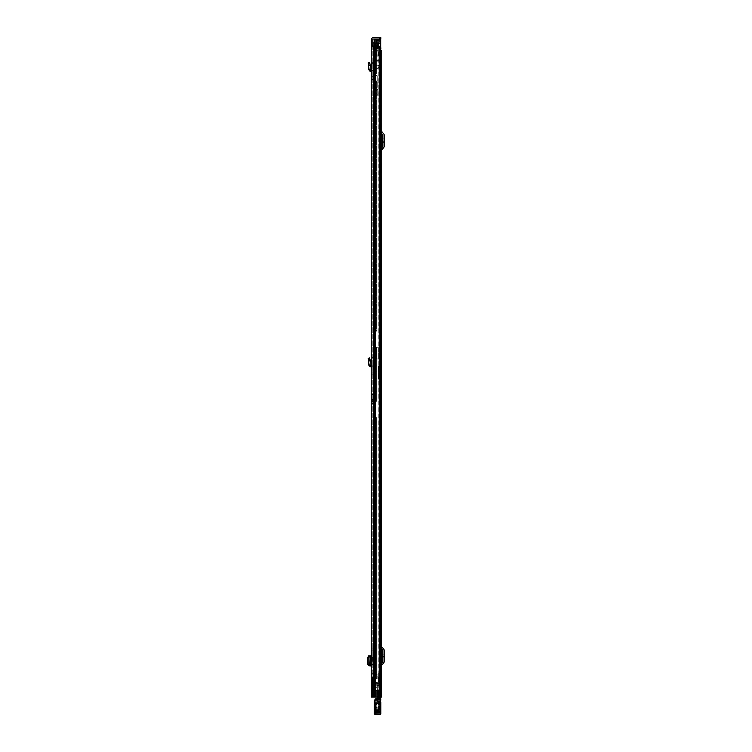 <?xml version="1.0" encoding="UTF-8"?>
<svg xmlns="http://www.w3.org/2000/svg" width="752" height="752" viewBox="0 0 752 752"><rect width="100%" height="100%" fill="white"/><g stroke="black" fill="none" stroke-linecap="round" stroke-linejoin="round"><path stroke-width="0.56" stroke-dasharray="3.76 2.82" d="M371.394 372.061L371.394 374.872L371.394 372.061L372.804 372.061L372.804 374.872L372.804 372.061M371.394 374.872L372.804 374.872M371.394 76.657L371.394 79.477L371.394 76.657L372.804 76.657L372.804 79.477L372.804 76.657M371.394 648.045L371.394 650.856L371.394 648.045L372.804 648.045L372.804 650.856L372.804 648.045M371.394 670.869L371.394 673.679L371.394 670.869L372.804 670.869L372.804 673.679L372.804 670.869M368.565 64.164L369.918 63.798L369.57 62.538L368.217 62.914L368.95 65.565L370.36 65.537L370.022 69.635L371.563 70.077L371.394 71.468L371.394 63.732L372.804 63.61L372.804 71.468A1.41 1.41 0 0 0 371.563 70.077A1.41 1.41 0 0 1 372.804 71.468L372.804 62.256L372.804 63.61L371.394 63.732M371.394 664.11L371.394 657.615L371.394 664.11L370.915 664.11L371.394 664.11M371.394 403.645L372.804 403.645L372.804 397L372.804 403.645L371.394 403.645L371.394 399.481L373.02 399.481L373.02 397C373.02 395.11 373.02 395.11 373.02 397C373.02 395.11 373.02 395.11 373.02 397L373.02 400.158L371.394 400.581L373.02 400.158L373.02 399.481M371.394 397C371.394 391.736 371.394 391.736 371.394 397C371.394 391.736 371.394 391.736 371.394 397L371.394 399.481M371.394 45.176L371.394 697.104L371.394 677.091L371.394 697.104L372.917 697.104L372.804 675.681L372.804 697.104L380.916 697.104L371.394 697.104L371.629 677.091L372.372 677.091L371.958 696.023L373.471 696.023L373.02 678.708L373.02 697.104L375.229 697.104L371.394 697.104L372.804 697.104L372.804 45.176L371.394 45.176L371.394 39.818A2.218 2.218 0 0 1 373.612 37.6L379.779 37.6L379.779 39.01L373.612 39.01A0.808 0.808 0 0 0 372.804 39.818L372.804 45.176M371.394 664.383L372.804 664.589L372.804 655.8L371.394 655.8L371.394 665.924L371.394 657.342M368.565 359.569L369.918 359.193L369.57 357.943L368.217 358.309L368.95 360.969L370.36 360.932L370.022 365.03L371.563 365.481L371.394 366.873L371.394 359.136L372.804 359.014L372.804 366.873A1.41 1.41 0 0 0 371.563 365.481A1.41 1.41 0 0 1 372.804 366.873L372.804 357.651L372.804 359.014L371.394 359.136M371.394 79.477L372.804 79.477M371.394 650.856L372.804 650.856M371.394 673.679L372.804 673.679M372.372 697.104L372.372 677.091L372.259 697.104L374.214 697.104L372.804 697.104L372.804 46.257L379.412 46.257L371.394 46.257L380.315 46.257L380.315 690.505L380.315 46.257M372.259 697.104L371.629 697.104M373.782 696.23L372.372 696.23L372.372 680.551L373.782 680.569L373.782 675.681L373.471 696.023M372.372 686.773L372.372 685.965L372.372 686.773L373.782 686.773L372.372 686.773M372.917 675.681L373.547 675.681L372.804 675.681L372.917 697.104L372.917 675.681M371.544 697.104L371.958 696.023M372.804 664.589L372.804 657.135L371.723 657.342M371.723 657.135L371.723 655.8L372.804 655.8L372.804 657.135M372.541 657.615L372.541 664.11M373.735 397L373.735 400.346L373.735 394.029L373.735 397L372.804 397L372.804 392.441L374.43 396.501L374.43 399.979L374.43 396.501A4.869 4.803 0 0 0 373.735 394.029L373.735 393.992M372.804 400.675L374.43 400.111A4.869 4.85 180 0 0 374.43 399.979L372.804 400.675M380.315 690.505L375.953 690.505L379.403 690.505L375.953 690.505L375.953 697.104L375.953 690.609L375.953 697.104L375.953 690.609L378.134 690.609L375.727 690.609L378.134 690.609L378.134 697.104M376.724 690.609L376.724 697.104L376.696 690.609M374.233 46.257L374.355 697.104L374.355 690.176L373.02 690.176L379.469 690.176L379.469 697.104L374.355 697.104L374.214 690.176L374.214 417.548L373.02 417.548L373.509 417.548L373.02 416.74L373.02 417.548L374.355 417.548L374.214 347.396L373.02 347.396L373.509 347.396L373.02 346.578L373.02 347.396L374.355 347.396L374.214 331.162L376.432 331.162L376.432 82.823L376.432 331.162L374.214 331.162L374.214 82.823L373.02 82.823L373.02 331.162L375.239 331.162L375.239 82.823L375.239 331.162L373.02 331.162L373.02 82.278L373.02 82.823L375.239 82.823L373.02 82.823L374.214 82.823L374.214 690.176L379.469 690.176L379.685 697.104L374.214 697.104L374.214 42.789L374.214 697.104L374.214 42.789L374.214 697.104L374.214 42.789L374.214 82.823L376.432 82.823L374.214 82.823L374.214 42.789L377.137 42.789L373.02 42.789L378.491 42.789L373.02 42.789L377.137 42.789L373.02 42.789L374.355 42.789L374.214 697.104L375.953 697.104L374.233 697.104L374.214 690.176L374.214 697.104L373.02 697.104L379.638 697.104L373.02 697.104L375.126 697.104L373.02 697.104L374.252 697.104L374.252 690.176L380.521 690.176L379.365 690.176L379.365 697.104L374.252 697.104L374.252 690.176L379.469 690.176L379.365 697.104L380.521 697.104L380.916 690.176L381.273 697.104L375.671 697.104L381.734 697.104L375.163 697.104L381.734 697.104M379.403 690.505L379.403 46.257L379.403 690.505M380.127 46.257L379.412 46.257L380.503 46.257L380.014 690.505L380.127 46.257M371.394 46.257L372.804 46.257M380.869 37.6L379.779 37.6M379.779 39.01L380.869 39.01M379.412 690.505L380.014 690.505L379.412 690.505L379.412 46.257L379.412 690.505M377.043 690.609L377.043 697.104L377.043 690.609M375.727 690.609L375.727 697.104L375.727 690.609M372.259 680.814L372.259 677.091L371.394 677.091L371.629 697.076M373.782 680.551L372.372 680.551M373.782 686.238L372.372 686.238L373.782 686.228M372.804 401.483L371.394 401.483L372.804 401.483M370.915 657.615L371.394 657.615L370.915 657.615L370.915 664.11M371.394 665.924L372.804 665.924L371.159 665.924L371.394 655.8M368.95 655.96L368.95 665.764M372.804 62.256L371.394 62.378L372.804 62.256M371.394 71.468L371.394 70.058M369.918 63.798L370.341 65.339L368.95 65.565L368.612 69.513L370.022 69.635M368.612 69.513L370.097 71.318L371.234 71.449M372.804 357.651L371.394 357.783L372.804 357.651M371.394 366.873L371.394 365.463M369.918 359.193L370.341 360.744L368.95 360.969L368.612 364.917L370.022 365.03M368.612 364.917L370.097 366.722L371.234 366.854M381.734 369.674L381.734 371.084L381.734 369.674M380.324 369.674L380.324 371.084L380.324 369.674L379.243 369.674L379.243 372.381L379.243 347.499L379.243 369.674L380.324 369.674L380.324 372.381L380.324 366.807L379.243 366.807L380.324 366.807L380.324 369.674M381.734 679.253L381.734 677.843L381.734 679.253M380.324 679.253L380.324 677.843L380.324 679.253M381.734 692.78L381.734 691.37L381.734 692.78M380.324 692.78L380.324 691.37L380.324 692.78M381.734 133.762L381.734 150.409L381.734 131.102L381.734 133.762L380.954 132.841A2.707 2.707 0 0 1 380.324 131.102L380.324 150.409A2.707 2.707 0 0 1 380.954 148.67L382.683 146.612A0.545 0.545 0 0 0 382.815 146.264L382.815 135.247A0.545 0.545 0 0 0 382.683 134.899L380.954 132.841A2.707 2.707 0 0 1 380.324 131.102L380.324 150.409A2.707 2.707 0 0 1 380.954 148.67L381.734 147.749M381.734 648.995L381.734 665.652L381.734 646.335L381.734 648.995L380.954 648.074A2.707 2.707 0 0 1 380.324 646.335L380.324 665.652A2.707 2.707 0 0 1 380.954 663.913L382.683 661.854A0.545 0.545 0 0 0 382.815 661.506L382.815 650.48A0.545 0.545 0 0 0 382.683 650.132L380.954 648.074A2.707 2.707 0 0 1 380.324 646.335L380.324 665.652A2.707 2.707 0 0 1 380.954 663.913L381.734 662.991M381.734 674.657L381.734 676.546L381.734 674.657L380.644 674.657L381.734 674.657M380.916 50.365L379.873 50.365L379.873 56.043L376.649 55.78L377.109 50.365L380.324 50.365L380.324 697.104L380.324 50.365L381.734 50.365L376.649 50.365L381.734 50.365M380.324 677.364L380.324 673.848L380.324 677.364L379.835 677.364L380.324 677.364M379.873 55.78L375.163 56.043L379.873 56.043L375.671 56.043L379.873 56.043L379.873 697.104L379.873 50.365L376.649 50.365L377.109 55.78L379.873 55.78L379.6 50.365L379.6 55.78L377.946 55.78L377.946 50.365L377.946 55.78L376.649 55.78L376.649 50.365L376.649 55.78L379.873 55.78L379.873 50.365L379.873 55.78M375.286 56.043L375.671 697.104L375.286 56.043M375.163 56.043L374.825 697.104L375.163 56.043M384.216 655.453L384.216 654.099L384.216 656.534L384.216 655.453L382.815 655.453L382.815 654.099L382.815 656.534L382.815 655.453L384.216 655.453M384.216 656.534L384.216 657.887L384.216 656.534L382.815 656.534L382.815 657.887L382.815 656.534L384.216 656.534M381.734 646.335A1.297 1.297 0 0 0 382.035 647.171L383.764 649.23A1.946 1.946 0 0 1 384.216 650.48L384.216 661.506A1.946 1.946 0 0 1 383.764 662.756L382.035 664.815A1.297 1.297 0 0 0 381.734 665.652M384.216 140.21L384.216 138.866L384.216 141.301L384.216 140.21L382.815 140.21L382.815 138.866L382.815 141.301L382.815 140.21L384.216 140.21M384.216 141.301L384.216 142.645L384.216 141.301L382.815 141.301L382.815 142.645L382.815 141.301L384.216 141.301M381.734 131.102A1.297 1.297 0 0 0 382.035 131.929L383.764 133.997A1.946 1.946 0 0 1 384.216 135.247L384.216 146.264A1.946 1.946 0 0 1 383.764 147.514L382.035 149.582A1.297 1.297 0 0 0 381.734 150.409M379.835 673.848L380.324 673.848L379.835 673.848L379.835 677.364L379.835 673.848M380.644 674.657L380.644 676.546L381.734 676.546L380.644 676.546L380.644 674.657M380.324 691.126L380.324 694.425L380.324 691.126L378.162 691.126L378.162 694.425L378.162 691.126L377.344 691.022L377.344 694.538L377.344 691.022M380.324 697.142L377.344 697.142M378.97 681.679L380.324 682.045L378.97 681.679L380.324 681.876L378.97 682.327L378.97 685.476L377.344 685.476L377.344 686.811L375.455 684.724L377.344 684.724L377.344 683.446L375.727 683.446L377.344 683.822M376.808 703.026L378.435 703.026L378.435 712.031L378.435 703.082L376.808 703.082L376.808 712.031L376.808 703.082M380.324 712.031L380.324 702.847L380.324 712.031L378.435 712.031M376.808 704.53L374.919 704.53L374.919 712.031L374.919 704.408L376.808 704.408M375.727 683.032L373.03 682.835L373.584 682.496L373.772 683.822L374.675 683.822L374.703 682.496L375.671 682.496L375.727 683.446M377.344 682.496L375.671 682.496L377.344 682.496L377.344 697.104M374.646 683.032L373.941 683.032M375.699 683.822L374.675 683.822M378.97 685.476L380.324 685.843L377.344 685.843L377.344 684.724L372.315 684.752L372.315 686.097L373.772 683.822M372.315 685.232L372.315 683.596L377.344 683.728L377.344 682.835L377.344 683.859L380.324 683.859L380.324 682.816L377.344 682.816M373.03 682.835L372.315 683.596M377.344 686.04L375.455 686.04L377.344 688.136L377.344 686.04L377.344 686.952L380.324 686.952L380.324 685.157L377.344 685.157L377.344 683.859M372.315 685.88L377.344 686.097L377.344 685.157M372.315 684.752L372.315 683.728M375.455 684.724L375.455 686.04L372.315 686.04M377.344 686.811L377.344 688.136M377.344 685.88L377.344 683.728M377.344 698.796L377.344 701.108L380.324 701.108L380.324 704.022L374.919 704.022L374.919 700.892L374.919 701.456L377.344 701.456L377.344 701.936L377.344 699.172L380.324 699.172L380.869 712.586L379.13 710.79M377.344 699.172L377.344 685.392L378.97 685.392L378.97 684.207L380.324 684.207L380.324 682.045M380.324 699.172L380.324 698.664L377.344 698.664M380.324 682.327L380.324 682.957L378.97 682.957M378.97 682.045L378.97 684.207M377.344 685.843L377.344 686.952M380.324 682.816L380.324 697.104M377.344 696.634L380.324 696.634M374.919 700.892L377.344 700.892M380.324 703.205L374.919 703.214L380.324 703.205M380.324 712.915L380.324 713.695L374.919 713.695L374.919 712.915L380.324 712.915L374.919 712.717L374.919 711.411L380.324 711.411L380.324 712.717M374.919 710.602L380.324 710.602L380.324 713.695L374.919 713.695L374.919 701.456M374.919 704.022L374.919 711.411M374.919 699.379L374.919 702.669L380.324 702.631L380.869 700.554M380.324 698.664L380.324 690.402L377.344 690.402M380.324 690.402L380.324 689.875L377.344 689.875M380.324 689.875L380.324 684.207M380.324 682.957L380.324 683.709L378.97 683.709M380.324 683.709L380.324 685.401M380.324 685.843L380.324 686.952M380.324 685.157L380.324 683.859M380.324 698.796L380.324 701.108M380.324 704.022L380.324 707.51L374.919 707.51M380.324 707.51L380.324 711.411M380.324 710.602L380.324 702.631L380.324 710.471L380.869 710.574M380.869 704.389L380.362 704.417L380.362 710.461L380.869 703.684M379.638 710.367L379.638 704.427L379.638 710.452L379.13 710.396L379.13 704.455L379.13 710.424L380.869 710.49M379.13 704.455L379.638 704.427L379.13 704.483M374.374 704.549L374.881 704.521L374.881 710.461L374.881 704.417L374.374 704.389L374.374 710.49L374.374 703.684M375.596 710.452L375.596 704.427L375.596 710.452L376.103 710.424L376.103 704.455L376.103 710.424L375.596 710.452M374.374 710.49L375.596 710.367M374.383 700.61L380.324 700.826L380.324 699.275L380.869 699.153M379.13 704.098L380.869 702.584M374.374 713.855L374.374 712.727M374.374 711.289L374.374 700.685M376.808 710.471L374.374 710.574M374.374 702.584L374.919 702.669L374.919 710.471L378.435 710.471M376.103 704.483L375.596 704.511L376.103 704.455M377.513 690.345L377.513 695.215L377.513 690.345L376.865 690.345L376.865 695.215L376.865 690.345M377.513 695.215L376.865 695.215M380.324 691.37L377.513 691.37L377.513 694.181L377.513 691.37M381.734 691.37L381.734 694.181L377.513 694.181M379.243 371.027L379.243 368.33L379.243 371.027L380.324 371.027L380.324 368.33L380.324 371.027M379.243 368.33L380.324 368.33M379.243 372.381L380.324 372.381M380.324 366.75L380.324 347.499L378.698 348.129L380.324 347.64L380.324 366.75M378.698 359.005L376.808 358.911L379.243 359.052L378.698 359.005L378.698 347.762L379.243 347.64L376.808 347.762L378.698 347.762L378.698 359.005M379.243 358.958L380.202 359.588L379.243 358.958M376.808 358.911L376.808 348.129L376.808 358.911M376.808 347.762L376.808 359.005L376.808 347.762M379.243 371.845L379.243 367.512L379.243 371.845L378.698 371.845L378.698 367.512L378.698 371.845M379.243 367.512L378.698 367.512M381.781 368.273L381.781 371.084M380.324 371.084L381.734 371.084L379.243 371.084L379.243 368.273L379.243 371.084M380.324 368.273L379.243 368.273M380.324 373.763L380.324 378.876L380.324 373.763L379.516 373.913L380.324 373.227L380.324 378.876L380.324 366.431L380.324 373.227M379.516 374.28L378.435 374.28L378.435 373.048L378.435 379.149L379.243 379.149L378.162 378.876L378.162 371.892L378.162 378.876L380.051 379.149L379.243 379.149L379.243 366.158L378.435 366.158L380.051 366.158L379.243 366.158L379.243 379.149L378.435 378.876L378.435 366.431L378.97 366.431L378.97 378.876M380.051 379.149L379.516 379.149L380.051 379.149M379.243 379.149L379.243 371.629L380.051 371.629L378.435 371.629L379.243 371.629L379.243 378.876M380.324 369.006L378.435 369.006L378.435 374.28M378.162 373.415L378.162 366.431L378.162 378.876L378.162 371.892L379.243 371.892M378.162 373.97L378.435 371.779L380.296 371.779M380.08 366.168L380.08 371.629M380.324 366.478L378.162 366.431L378.162 368.959M379.92 675.691L379.92 676.499L379.92 675.691M379.92 375.746L379.92 374.928L379.92 375.746M379.516 676.095L379.516 673.388L380.324 673.388L379.516 673.388L379.516 378.04L380.324 378.04L379.516 378.04L379.516 375.333M380.324 676.095L380.324 375.333M378.698 680.428L378.698 678.041L378.698 680.428M380.324 680.428L380.324 678.041L380.324 680.428M378.698 680.908L380.324 680.908L380.324 676.969L379.375 676.969L380.324 676.48L380.324 684.987L378.698 684.856L378.698 672.918L378.698 677.674L379.375 677.674L379.375 672.946L379.375 675.061L380.324 675.061L379.375 674.657M377.344 683.512L380.324 683.512L380.324 684.856M378.698 683.54L380.324 683.54L380.324 681.538L378.698 681.538M380.324 680.908L380.324 681.538M380.324 677.674L379.375 677.674L379.375 676.49L380.324 676.969M378.698 677.674L378.698 681.368L380.324 681.368M378.698 681.368L378.698 684.856M379.375 673.604L380.324 673.604L380.324 674.657M380.324 674.911L379.375 675.061L379.375 674.253L380.324 674.253L380.324 674.911L379.375 674.911M380.324 674.253L380.324 673.726L378.698 673.726M378.698 684.987L380.324 684.987M379.375 676.969L379.375 674.253M378.698 677.091L378.698 681.415L378.698 677.091L378.162 677.091L378.162 681.415L378.162 677.091M378.698 681.415L378.162 681.415M380.324 677.843L378.698 677.843L378.698 680.663L378.698 677.843M381.734 677.843L381.734 680.663L378.698 680.663M376.432 91.744L376.432 92.853L376.432 91.744M375.239 91.744L375.239 92.853L375.239 91.744M376.432 347.396L376.432 401.324L374.214 401.324L376.432 401.324L376.432 347.396L375.934 347.396L376.432 347.396M376.432 674.713L376.432 678.708L376.432 674.713L377.184 674.713L376.432 674.713M376.432 417.548L376.432 678.708L374.214 678.708L376.432 678.708L376.432 417.548L375.934 417.548L376.432 417.548M375.239 347.396L375.239 401.324L373.02 401.324L373.02 402.132L373.02 401.324L375.239 401.324L375.239 347.396M375.239 678.708L375.239 675.362L375.239 678.708L373.02 678.708L375.784 678.708L375.239 678.708L375.239 417.548L375.239 678.708M373.02 331.98L373.02 346.578L373.02 331.98L374.214 331.98L373.02 331.98M373.02 347.396L373.02 401.324L374.214 401.324L373.02 401.324L373.02 347.396M373.02 416.74L373.02 402.132L373.02 416.74L374.214 416.74L373.02 416.74M373.02 417.548L373.02 678.708L373.02 417.548M381.273 697.104L379.685 697.104L380.521 697.104L380.521 690.176L379.685 690.176L381.273 690.176L381.273 697.104L379.685 697.104L379.469 690.176L381.273 690.176L380.916 47.658L380.916 697.104L379.732 697.104L380.916 697.104L379.732 697.104L379.732 47.658L379.732 697.104L379.732 47.658L379.732 697.104L380.916 697.104L380.916 47.658L377.795 47.658L380.916 47.658L378.491 47.658L379.732 47.658L379.732 697.104L374.299 697.104L375.126 697.104L374.299 697.104L374.299 42.789L375.126 42.789L374.299 42.789L374.299 697.104L373.02 697.104L373.02 42.789L373.02 697.104L373.02 42.789L373.02 74.166L376.432 73.893L373.02 73.893L373.02 42.789L373.02 697.104L374.214 697.104L373.02 697.104L373.02 42.789L375.239 42.789L375.239 67.078A1.457 1.457 0 0 0 375.239 67.351A1.457 1.457 0 0 1 375.267 67.078L376.432 67.078L376.432 73.893L376.432 61.73L376.432 67.078L375.267 67.078A1.457 1.457 0 0 1 376.696 65.894A1.457 1.457 0 0 0 375.267 67.078L375.239 61.73L376.432 61.73L376.432 47.179L376.432 61.73L375.239 61.73L375.239 52.527L376.432 52.527L375.239 52.527L375.239 47.179A1.41 1.41 0 0 1 375.239 46.962L375.239 46.962A1.41 1.41 0 0 0 375.257 47.179L376.432 46.962L375.257 47.179A1.41 1.41 0 0 0 376.649 48.363A1.41 1.41 0 0 1 375.257 47.179L375.239 42.789L373.509 42.789L376.056 42.789L376.056 47.658L378.491 47.658L376.056 47.658L377.946 47.658L376.056 47.658L376.056 42.789L376.056 46.257M373.02 79.486L373.02 74.166L373.02 79.872L374.214 79.486L373.02 79.486M373.02 80.361L373.02 79.872L373.02 80.746L374.214 80.361L373.02 80.361M373.02 82.278L373.02 80.746L373.02 82.278L374.214 82.278L373.02 82.278M374.355 347.396L375.934 347.396L374.355 347.396L374.355 401.324L374.355 347.396M374.355 417.548L375.934 417.548L374.355 417.548L374.355 678.708L374.355 417.548M375.098 417.548L373.509 417.548L375.098 417.548L375.098 678.708L375.098 417.548M373.509 347.396L375.098 347.396L373.509 347.396L373.509 401.324L373.509 347.396M375.934 42.789L376.432 42.789L376.432 47.179L376.432 42.789L374.355 42.789L375.934 42.789L375.934 73.893L375.934 42.789L375.098 42.789L375.934 42.789M374.214 697.104L373.02 697.104L374.43 697.104L374.43 42.789L374.43 697.104L374.43 42.789L374.43 697.104L374.693 42.789L374.693 697.104L374.693 42.789L374.693 697.104L375.586 697.104L375.586 42.789L375.586 697.104L374.731 697.104L374.731 42.789L374.43 697.104L378.792 697.104L378.792 47.658L378.792 697.104L379.638 697.104L374.731 697.104L379.638 697.104L378.811 697.104L379.638 697.104L379.638 47.658L379.638 697.104L379.638 47.658L378.491 47.658L380.503 47.658M374.214 690.073L373.02 690.073L374.214 690.073M373.829 690.176L373.02 690.176L373.829 690.176M378.491 46.257L378.491 47.658L377.137 47.658L377.137 42.789L377.137 47.658L377.137 42.789L377.137 47.658L378.491 47.658L377.137 47.658L378.491 47.658L378.491 42.789L376.056 42.789M373.509 42.789L374.355 42.789L374.355 73.893L374.355 42.789L373.509 42.789L373.509 73.893L373.509 42.789M375.239 42.789L380.7 42.789L380.7 43.607L380.7 42.789L376.432 42.789L376.432 43.607L376.432 42.789L375.239 42.789M373.02 46.257L373.02 697.104M376 678.708L375.239 675.362L375.784 678.708L376 675.898L376 678.708M374.214 678.708L373.02 678.708L374.214 678.708M377.184 678.708L376.432 678.708L377.184 678.708L377.184 674.713L377.184 678.708M380.916 690.176L379.685 690.176L379.685 697.104L380.916 697.104L380.916 690.176L380.916 697.104M378.491 47.658L377.946 47.658L378.491 47.658L378.491 42.789L378.491 47.658M376.696 67.078L378.97 67.078L376.696 67.078M378.97 65.894L378.97 67.078L378.97 65.894L376.696 65.894L378.97 65.894M380.7 47.179L376.432 46.962L381.029 47.179L381.029 48.363L376.649 48.363L380.916 48.363M374.214 331.162L373.02 331.162L374.214 331.162M376.432 56.4L376.432 58.938L376.432 56.4L378.049 56.4L378.049 58.938L378.049 56.4M376.432 58.938L378.049 58.938M378.049 55.507L378.049 59.831L378.049 55.507L379.13 55.507L379.13 59.831L379.13 55.507M378.049 59.831L379.13 59.831L379.13 50.365L376.432 50.365L379.13 50.365L379.13 65.509L376.432 65.509L376.432 69.297L376.432 60.752L376.432 65.509L379.13 65.509L379.13 60.104L376.432 60.104L376.432 60.752L376.432 59.831L379.13 59.831L376.432 59.831L376.432 50.365L374.214 50.365L380.7 50.365L380.7 49.829L380.7 50.365L374.214 50.365L374.214 49.829L374.214 50.365L376.432 50.365L376.432 59.831L379.13 59.831M380.7 41.172L380.7 40.439L380.7 41.445L376.432 41.445L376.432 40.627L376.432 41.445L380.7 41.172M375.229 40.975L375.774 40.439L375.427 41.445L380.7 41.445L375.229 40.975M374.214 42.789L374.214 40.091L375.135 39.16L380.7 39.01L380.7 47.658M380.7 45.769L380.7 45.223L380.7 46.041L376.432 46.041L380.7 46.041L376.432 45.769L376.432 45.223L376.432 46.041L380.7 45.769M374.214 49.829L374.214 43.56L374.214 49.829L380.7 49.829L374.214 49.829M376.432 40.627L380.7 40.354L376.432 40.627M380.7 39.01L375.521 39.01L376.432 39.01L376.432 40.354L376.432 39.01L375.521 39.01M376.432 45.223L380.7 44.96L376.432 45.223M376.432 43.607L380.7 43.879L376.432 43.607M376.432 41.445L375.427 41.445L376.432 41.445L376.432 50.365L376.432 41.445M376.432 61.185L376.432 64.973L376.432 61.185L376.432 64.973L376.432 61.185L379.13 61.185L379.13 64.973L379.13 61.185L379.13 64.973L379.13 61.185L376.432 61.185M376.432 48.419L376.432 47.226L376.432 48.419L380.7 48.419L380.7 47.226L380.7 48.419L376.432 48.419M374.214 50.365L374.214 40.091L374.214 50.365M378.228 68.216L379.13 66.054L378.059 68.629L376.432 68.216L378.228 68.216M376.432 69.297L378.059 68.629L376.432 69.297M376.432 47.226L380.7 47.226L376.432 47.226M376.432 64.973L379.13 64.973L376.432 64.973M377.241 87.204L376.432 87.204L376.432 82.222L377.241 82.222L376.432 82.222L376.432 81.282L372.917 81.282L376.432 81.507L376.432 93.248L377.241 93.248L377.241 95.683L377.241 75.2L377.241 93.248M372.917 81.507L372.917 75.2L377.241 75.2L372.917 75.2L377.241 75.2L372.917 75.2L372.917 81.282L377.241 81.263L372.917 81.263L377.241 81.141L372.917 81.141L372.917 75.463L377.241 75.463M376.432 90.043L376.432 93.455L376.432 90.043L377.241 90.043L377.241 93.455L377.241 90.043M376.432 93.455L377.241 93.455M377.241 82.344L376.432 82.353L377.241 82.344M372.917 75.463L372.917 81L377.241 81M377.241 90.381L376.432 90.381L376.432 87.204M377.241 93.126L376.432 93.126L376.432 90.381M377.241 90.513L376.432 90.513M377.241 87.335L376.432 87.335M372.917 75.585L376.432 75.585M372.917 81.263L377.241 81.263L372.917 81M377.184 94.179L377.184 89.309L377.184 94.179L378.049 94.179L378.049 89.309L378.049 94.179M377.184 89.309L378.049 89.309M376.432 92.853L375.239 92.853L375.239 90.635L375.239 92.853L377.184 92.853L377.184 90.635L377.184 92.853M376.432 90.635L377.184 90.635M373.547 697.104L373.547 681.434M372.804 399.481L373.735 399.481M378.012 690.609L378.012 697.104L378.012 690.609M375.953 690.609L375.953 697.104M375.229 46.257L375.229 697.104L375.229 46.257M373.857 46.257L373.857 697.104M373.612 46.257L373.612 697.104M380.014 690.505L380.014 46.257L380.014 690.505M373.471 682.177L371.958 682.177M373.782 687.525L372.372 687.525M373.782 688.042L372.372 688.042M373.782 682.177L372.372 682.177M373.782 686.651L372.372 686.651M373.782 686.021L372.372 686.021M370.012 655.829L370.012 665.896L370.012 655.829M370.247 665.83L370.247 655.894M370.087 665.915L370.087 655.81M368.602 665.727L368.602 655.988L368.64 665.736M370.097 71.318L370.257 69.927M370.097 366.722L370.257 365.322M378.914 56.043L378.914 697.104L378.914 56.043M375.671 56.043L375.671 697.104L375.671 56.043M375.088 56.043L375.088 697.104L375.088 56.043M378.397 55.78L378.397 50.365L378.397 55.78M374.646 683.446L373.941 683.446M374.731 684.179L374.731 682.543M375.643 684.179L375.643 682.543M374.919 710.358L376.808 710.358M380.324 701.86L377.344 701.86M377.344 701.936L380.324 701.936M380.324 701.644L377.344 701.644M380.324 683.888L377.344 683.888M378.435 710.358L380.324 710.358M380.324 704.53L378.435 704.53M380.324 704.408L378.435 704.408M380.324 713.657L374.919 713.657M375.004 699.275L380.324 699.275L380.324 698.617L377.344 698.617L380.324 698.617M380.324 714.4L380.324 710.875L380.869 711.025M374.919 710.471L380.324 710.471M374.374 711.025L374.919 710.875L374.919 714.353L380.324 714.353A0.545 0.545 180 0 0 380.869 713.808M374.919 714.4L374.919 714.353A0.545 0.545 0 0 1 374.374 713.808M374.919 702.669L380.324 702.669M380.869 710.33L380.362 710.358M374.881 710.358L374.374 710.33M379.243 359.588L380.202 359.588L379.243 359.588M378.698 348.129L378.698 358.911L378.698 348.129M379.243 359.353L380.117 359.353L379.243 359.353M378.698 674.535L379.375 674.535M378.698 676.349L379.375 676.349M378.698 672.946L380.324 672.946M379.375 673.877L378.698 673.877M374.355 82.823L374.355 331.162L374.355 82.823M375.934 82.823L375.934 331.162L375.934 82.823M373.509 82.823L373.509 331.162L373.509 82.823M375.098 82.823L375.098 331.162L375.098 82.823M375.934 347.396L375.934 401.324L375.934 347.396M375.934 417.548L375.934 678.708L375.934 417.548M373.509 417.548L373.509 678.708L373.509 417.548M375.098 347.396L375.098 401.324L375.098 347.396M375.098 42.789L375.126 697.104L375.126 46.257M378.811 690.505L378.811 697.104M377.795 47.658L377.795 42.789L377.795 47.658M374.214 678.981L373.02 678.981L374.214 678.981M377.673 46.257L377.673 42.789M377.946 42.789L377.946 46.257M374.214 346.578L373.02 346.578L374.214 346.578M373.02 402.132L374.214 402.132L373.02 402.132M373.02 80.746L374.214 80.746L373.02 80.746M373.02 79.872L374.214 79.872L373.02 79.872M373.02 74.166L374.214 74.166L373.02 74.166M375.774 40.439L380.7 40.439L375.774 40.439M380.7 43.56L378.491 43.56M378.491 43.174L380.7 43.174M380.7 43.061L376.432 43.061L380.7 43.061M380.7 39.16L375.135 39.16M376.432 60.752L379.13 60.752L376.432 60.752M376.432 75.2L377.241 75.2M377.241 80.868L372.917 80.868M376.432 82.494L377.241 82.494M377.241 82.626L376.432 82.626M373.02 395.533L371.394 392.826M373.782 685.965L372.372 685.965M374.43 400.111L373.02 400.111M374.825 56.043L374.825 697.104L374.825 56.043M384.216 654.099L382.815 654.099M384.216 657.887L382.815 657.887M384.216 138.866L382.815 138.866M384.216 142.645L382.815 142.645M380.324 694.181L381.734 694.181M380.324 680.663L381.734 680.663M378.97 681.641L380.324 681.641M376.808 712.031L374.919 712.031M372.315 686.097L377.344 686.097M380.324 694.425L377.344 694.538M380.324 702.847L374.919 702.847M376.103 710.79L374.374 712.586M374.374 702.302L376.103 704.098M379.243 347.499L380.324 347.499M380.324 678.041L378.698 678.041M380.324 680.466L378.698 680.466M378.698 672.918L380.324 672.918M376.432 95.683L377.241 95.683"/><path stroke-width="1.13" d="M371.394 63.732L371.394 70.058L370.022 69.635L370.341 65.339L368.95 65.565L370.341 65.339L369.57 62.538L368.217 62.914L368.565 64.164L369.918 63.798M371.394 403.645L371.394 397M371.394 46.257L371.394 697.104L375.953 697.104L375.953 690.505L380.315 690.505L380.315 46.257L371.394 46.257L371.394 45.176L372.804 45.176L372.804 39.818A0.808 0.808 0 0 1 373.612 39.01L379.779 39.01L379.779 37.6L380.869 37.6L380.869 39.01L379.779 39.01M379.779 37.6L373.612 37.6A2.218 2.218 0 0 0 371.394 39.818L371.394 45.176M371.394 359.136L371.394 365.463L370.022 365.03L370.341 360.744L368.95 360.969L370.341 360.744L369.57 357.943L368.217 358.309L368.565 359.569L369.918 359.193M372.372 696.23L372.372 697.104M372.804 45.176L372.804 46.257M375.953 690.609L378.134 690.609L378.134 697.104L375.953 697.104M380.315 46.257L380.315 690.505M380.869 39.01L380.869 37.6M371.394 655.8L371.394 665.924M371.159 655.8L370.012 655.829L371.159 655.8M368.64 665.736L371.319 665.924L370.012 665.896L370.351 655.941L368.602 655.829L370.087 655.81M368.95 655.913L370.351 655.913L370.219 665.764L369.702 665.717L368.997 664.392L368.997 657.333L370.219 655.96L368.602 655.829M370.219 665.764L368.95 665.764L370.351 665.802L370.219 655.96M368.95 665.764L367.784 664.392L367.784 657.323L368.95 655.96M368.997 657.333L367.784 657.333M368.95 665.811L370.247 665.83M371.394 71.468L370.097 71.318L368.612 69.513L370.022 69.635M368.612 69.513L368.565 64.164M371.394 366.873L370.097 366.722L368.612 364.917L370.022 365.03M368.612 364.917L368.565 359.569M381.734 697.104L381.734 50.365L381.734 697.104L378.134 697.104M381.734 50.365L380.916 50.365M381.734 662.991L382.683 661.854A0.545 0.545 0 0 0 382.815 661.506L382.815 650.48A0.545 0.545 0 0 0 382.683 650.132L381.734 648.995M381.734 665.652A1.297 1.297 0 0 1 382.035 664.815L383.764 662.756A1.946 1.946 0 0 0 384.216 661.506L384.216 650.48A1.946 1.946 0 0 0 383.764 649.23L382.035 647.171A1.297 1.297 0 0 1 381.734 646.335M381.734 147.749L382.683 146.612A0.545 0.545 0 0 0 382.815 146.264L382.815 135.247A0.545 0.545 0 0 0 382.683 134.899L381.734 133.762M381.734 150.409A1.297 1.297 0 0 1 382.035 149.582L383.764 147.514A1.946 1.946 0 0 0 384.216 146.264L384.216 135.247A1.946 1.946 0 0 0 383.764 133.997L382.035 131.929A1.297 1.297 0 0 1 381.734 131.102M380.324 697.104L377.344 697.142L377.344 698.796M380.324 697.142L380.324 697.931L377.344 697.931M380.324 697.931L380.324 698.796L375.887 698.617L377.344 698.617L375.887 698.617L374.383 700.61L374.374 713.855L374.919 714.4L380.324 714.4L380.869 713.855L380.869 702.302M380.869 712.586L380.324 714.4L380.324 712.943L380.869 712.924M374.374 713.855L374.919 714.4L374.919 703.731L380.869 703.684M374.374 703.684L374.919 703.731L374.919 700.967L380.869 700.92M374.383 700.93L374.919 699.736L374.919 700.967L374.374 700.977M380.324 698.617A0.545 0.545 0 0 1 380.869 699.153A0.545 0.545 0 0 0 380.324 698.617L380.324 712.746L374.374 712.727L374.919 710.875L380.869 711.289M374.919 699.736A2.707 2.707 0 0 1 375.276 699.351L380.869 699.332A0.545 0.545 0 0 0 380.324 698.796M380.869 710.33L380.869 704.389L380.869 710.33M376.263 698.796L375.276 699.351M381.734 694.181L381.734 691.37M381.734 368.273L381.734 371.084M381.734 680.663L381.734 677.843M377.946 46.257L377.946 42.789L373.02 42.789L373.02 46.257M380.503 47.658L380.916 697.104M377.946 42.789L378.491 42.789L378.491 46.257M381.273 697.104L380.916 690.176M376.056 42.789L376.056 46.257M380.7 47.179L380.916 48.363M380.7 47.658L380.7 39.01M375.521 39.01L374.214 40.091L374.214 42.789M374.233 46.257L374.233 697.104M373.857 46.257L373.857 697.104M373.612 46.257L373.612 697.104M368.489 656.007L369.702 656.007M367.784 664.392L368.997 664.392M368.489 665.717L369.702 665.717M371.234 71.449L371.394 70.058M370.097 71.318L370.257 69.927M371.234 366.854L371.394 365.463M370.097 366.722L370.257 365.322M374.374 712.924L380.869 712.727M374.374 709.117L380.869 709.117M378.811 690.505L378.811 697.104M375.126 42.789L375.126 46.257M377.673 42.789L377.673 46.257M378.491 43.56L380.7 43.56M380.7 43.174L378.491 43.174M375.135 39.16L380.7 39.16M374.919 714.4L380.324 714.4"/></g></svg>
